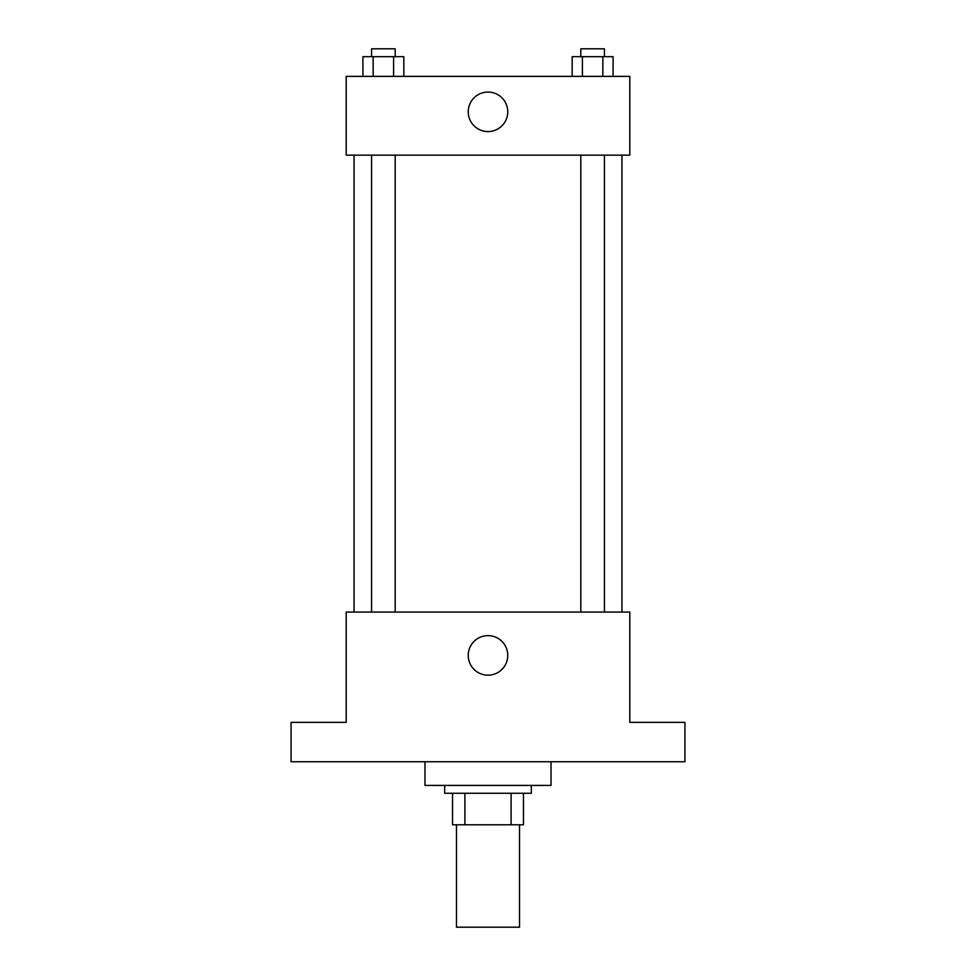 <?xml version="1.0" encoding="UTF-8"?>
<svg xmlns="http://www.w3.org/2000/svg" width="976" height="976" viewBox="0 0 976 976"><rect width="100%" height="100%" fill="white"/><g stroke="black" fill="none" stroke-linecap="round" stroke-linejoin="round"><path stroke-width="1.46" d="M456.487 824.781L456.487 927.2L519.513 927.2L519.513 824.781M511.119 793.268L511.119 824.781L452.547 824.781L452.547 793.268M511.119 824.781L523.453 824.781L523.453 793.268L523.453 824.781M531.334 785.399L531.334 793.268L444.666 793.268L444.666 785.399M464.881 793.268L464.881 824.781M424.975 761.756L424.975 785.399L551.025 785.399L551.025 761.756M684.945 761.756L291.055 761.756L291.055 722.374L346.199 722.374L346.199 612.074L629.801 612.074L629.801 722.374L684.945 722.374L684.945 761.756M507.764 655.408A19.764 19.764 0 0 1 478.118 672.525A19.764 19.764 0 0 1 478.118 638.292A19.764 19.764 0 0 1 507.764 655.408M621.932 155.147L621.932 612.074M580.805 612.074L580.805 155.147M395.195 155.147L395.195 612.074M629.801 155.147L346.199 155.147L346.199 76.372L629.801 76.372L629.801 155.147M507.764 111.825A19.764 19.764 0 0 1 478.118 128.93A19.764 19.764 0 0 1 478.118 94.709A19.764 19.764 0 0 1 507.764 111.825M613.087 76.372L613.087 56.681L572.156 56.681L572.156 76.372M602.851 56.681L602.851 76.372M582.391 56.681L582.391 76.372M580.805 56.681L580.805 48.8L604.437 48.8L604.437 56.681M403.844 76.372L403.844 56.681L362.913 56.681L362.913 76.372M393.609 56.681L393.609 76.372M373.149 56.681L373.149 76.372M371.563 56.681L371.563 48.8L395.195 48.8L395.195 56.681M354.068 155.147L354.068 612.074M604.437 612.074L604.437 155.147M371.563 155.147L371.563 612.074"/></g></svg>
